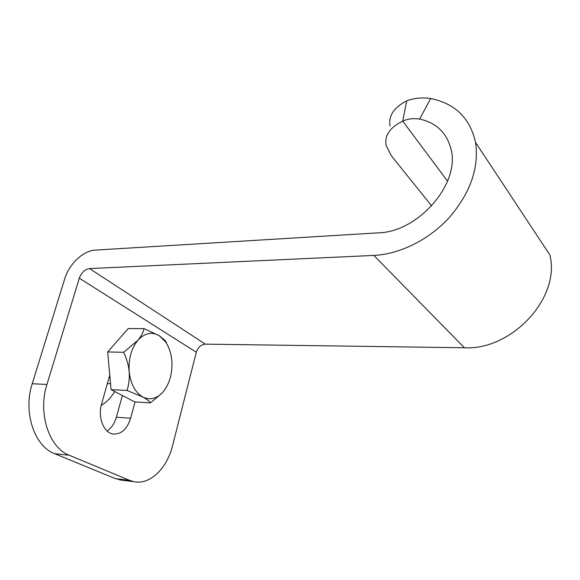 <?xml version="1.0" encoding="UTF-8"?>
<svg xmlns="http://www.w3.org/2000/svg" width="580" height="580" viewBox="0 0 580 580"><rect width="100%" height="100%" fill="white"/><g stroke="black" fill="none" stroke-linecap="round" stroke-linejoin="round"><path stroke-width="0.87" d="M123.054 480.334L115.391 478.63L54.607 453.669C34.343 446.303 22.881 411.981 32.226 383.728L64.757 278.741C69.093 264.06 83.281 250.589 95.106 250.118L378.29 232.841C418.296 232.16 460.781 183.273 450.899 148.705C446.571 132.602 436.146 122.721 419.623 119.059L430.686 98.513C455.097 103.479 470.061 118.131 475.571 142.477C479.145 167.787 470.445 192.727 449.478 217.304C429.04 239.823 399.721 254.221 373.839 255.417L464.384 347.761L205.363 344.143L89.537 268.569L373.839 255.417M431.672 205.936L391.333 155.737L386.171 145.536C384.257 135.662 389.774 127.52 402.738 121.133L406.725 100.847C393.798 107.525 388.252 115.935 390.086 126.078M464.384 347.761C511.763 350.487 560.969 297.605 549.826 254.881L475.571 142.477M447.557 181.178L402.738 121.133C407.754 118.82 413.388 118.131 419.623 119.059M406.725 100.847C413.997 98.071 421.986 97.295 430.686 98.513M205.363 344.143C201.006 344.578 197.99 347.275 196.315 352.234L172.565 445.621C167.047 468.437 150.01 485.242 133.813 481.654L129.659 480.378L69.223 455.235C49.061 447.825 37.635 413.083 46.944 384.46L79.308 278.175C81.461 272.535 84.868 269.33 89.537 268.569M135.06 401.94L130.623 418.252C127.107 429.2 121.278 434.449 113.129 434.007C103.697 432.883 97.549 417.165 101.609 403.868L109.765 375.072M122.38 395.502L116.37 417.209C114.55 423.501 111.447 428.084 107.068 430.947M150.474 402.868L134.734 401.918L111.084 389.644L107.67 351.958L123.612 352.292C126.563 358.324 128.426 364.748 129.195 371.555C129.637 378.283 128.905 384.584 127.013 390.463L142.774 396.974C146.733 399.156 149.299 401.121 150.474 402.868L161.776 393.341L163.944 390.818L161.784 393.341M123.612 352.292L137.83 340.351C141.244 336.175 143.318 332.267 144.043 328.621L128.26 328.577L107.67 351.958M111.084 389.644L127.013 390.463M144.043 328.621L159.261 335.726L164.771 340.17L166.511 342.562M161.885 393.16C155.882 398.931 149.51 400.2 142.774 396.974C135.169 392.486 130.645 384.018 129.195 371.555C128.412 358.911 131.29 348.507 137.83 340.351C144.674 333.014 151.822 331.47 159.261 335.726L165.474 341.779C169.034 346.97 171.158 353.3 171.832 360.767C172.586 372.621 169.954 382.633 163.944 390.818M114.644 391.486C111.034 397.691 106.56 402.31 101.232 405.348M129.659 480.378L115.391 478.63M69.223 455.235L54.607 453.669M46.944 384.46L32.226 383.728M130.623 418.252L116.37 417.209M196.315 352.234L79.308 278.175M133.813 481.654L119.581 479.907M165.474 341.779L164.771 340.17M110.555 383.764L107.343 383.612"/></g></svg>
